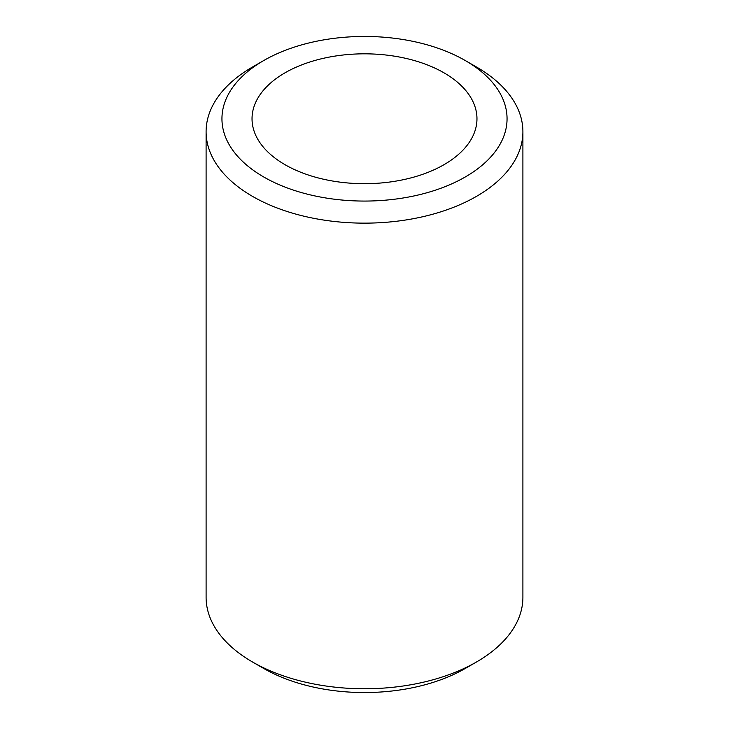 <?xml version="1.0" encoding="UTF-8"?>
<svg xmlns="http://www.w3.org/2000/svg" width="729" height="729" viewBox="0 0 729 729"><rect width="100%" height="100%" fill="white"/><g stroke="black" fill="none" stroke-linecap="round" stroke-linejoin="round"><path stroke-width="1.09" d="M263.688 176.956A142.565 82.313 0 0 0 465.312 176.956A142.565 82.313 0 0 0 465.312 60.562L476.511 67.022A158.403 91.453 180 0 1 522.903 131.694A158.403 91.453 180 0 1 425.116 216.185A158.403 91.453 180 0 1 252.489 196.356A158.403 91.453 180 0 1 206.097 131.694A158.403 91.453 180 0 1 252.489 67.022L263.688 60.562A142.565 82.313 0 0 0 263.688 176.956M476.511 661.978L465.312 668.438A142.565 82.313 180 0 1 263.688 668.438L252.489 661.978A158.403 91.453 0 0 0 476.511 661.978A158.403 91.453 0 0 0 522.903 597.306L522.903 131.694M444.025 72.845A112.466 64.936 0 0 0 321.462 58.767A112.466 64.936 0 0 0 252.034 118.763A112.466 64.936 0 0 0 284.975 164.672A112.466 64.936 0 0 0 407.538 178.751A112.466 64.936 0 0 0 476.966 118.763A112.466 64.936 0 0 0 444.025 72.845M476.511 67.022L465.312 60.562A142.565 82.313 0 0 0 263.688 60.562M263.688 668.438L252.489 661.978A158.403 91.453 0 0 1 206.097 597.306L206.097 131.694"/></g></svg>
